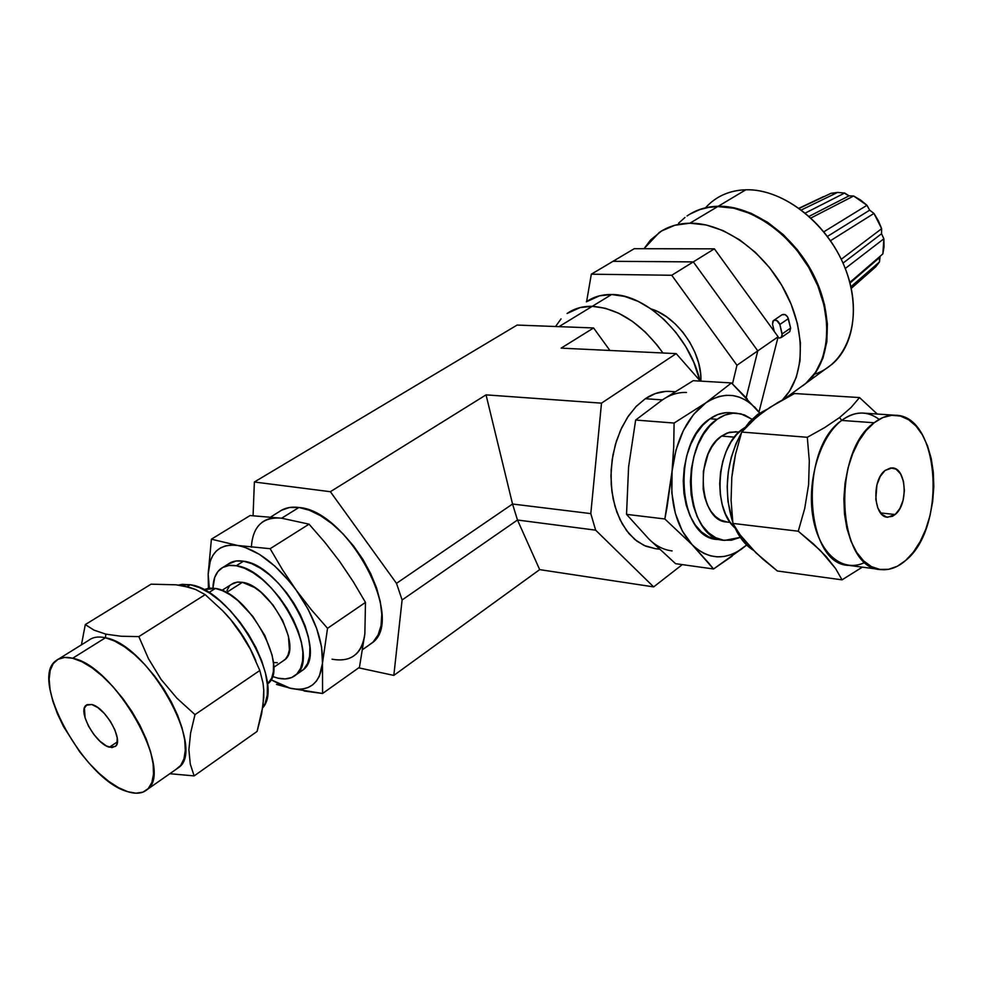 <?xml version="1.0" encoding="UTF-8"?>
<svg xmlns="http://www.w3.org/2000/svg" width="983" height="983" viewBox="0 0 983 983"><rect width="100%" height="100%" fill="white"/><g stroke="black" fill="none" stroke-linecap="round" stroke-linejoin="round"><path stroke-width="1.47" d="M592.258 306.327L558.983 326.651L592.258 306.327C582.538 306.118 574.158 308.515 567.093 313.503L580.228 307.544L592.258 306.327L605.307 308.269L618.86 313.319L632.364 321.343L645.266 332.008L656.988 344.898L662.935 352.995C641.862 323.837 618.307 308.281 592.258 306.327C618.307 308.281 641.862 323.837 662.935 352.995L656.988 344.898L645.266 332.008L632.364 321.343L618.86 313.319L605.307 308.269L592.258 306.327L611.573 294.531L592.258 306.327C582.538 306.118 574.158 308.515 567.093 313.503L580.228 307.544L592.258 306.327M561.158 348.142L593.597 327.953L517.119 325.066L254.376 482.002L330.374 491.709L486.044 394.871L601.498 403.153L676.193 353.622L561.158 348.142L593.597 327.953L517.119 325.066L254.376 482.002L253.073 515.67L254.376 482.002L330.374 491.709L396.493 583.349L402.108 599.974L393.827 675.407L358.684 667.838L393.827 675.407L539.679 569.624L393.827 675.407L402.108 599.974L517.476 520.019L402.108 599.974L396.493 583.349L512.548 504.021L396.493 583.349L330.374 491.709L486.044 394.871L601.498 403.153L590.795 513.605L512.548 504.021L486.044 394.871L512.548 504.021L590.795 513.605L595.637 530.156L653.658 586.9L539.679 569.624L517.476 520.019L512.548 504.021L517.476 520.019L595.637 530.156L517.476 520.019L539.679 569.624L653.658 586.9L595.637 530.156L590.795 513.605L601.498 403.153L676.193 353.622L561.158 348.142M682.3 564.611L653.658 586.9L682.3 564.611M609.89 350.464L593.597 327.953L609.89 350.464M700.351 381.097L676.193 353.622L700.351 381.097M555.555 326.516L561.023 318.897L555.555 326.516M586.372 301.818L599.544 295.809L611.573 294.531L624.586 296.387L638.102 301.351L651.545 309.24L664.348 319.77L675.985 332.512L685.962 346.95L693.826 362.444L699.835 380.519C690.14 336.383 646.236 294.077 611.573 294.531C601.866 294.384 593.462 296.805 586.372 301.806M700.879 381.134C702.489 353.008 677.459 316.673 651.115 308.945L657.553 311.525L666.634 316.845L675.26 323.935L683.074 332.487L689.759 342.17L695.042 352.59L698.716 363.305L700.633 373.884L700.879 381.134M671.745 275.265L693.31 261.896L757.782 350.87L736.955 365.271L671.745 275.265L591.324 274.196L586.605 301.646L591.324 274.196L613.023 261.306L591.324 274.196L671.745 275.265L736.955 365.271L757.782 350.87L746.171 397.771L757.782 350.87L746.171 397.771L757.782 350.87L693.31 261.896L671.745 275.265M732.47 383.923L736.955 365.271L732.47 383.923M613.023 261.306L693.31 261.896L757.782 350.87L778.131 336.788L757.782 350.87L693.31 261.896L714.371 248.834L778.131 336.788L758.974 412.061L778.131 336.788L714.371 248.834L693.31 261.896L613.023 261.306L693.31 261.896L613.023 261.306L634.232 248.699L613.023 261.306M634.232 248.699L714.371 248.834L634.232 248.699M880.94 255.568L850.012 283.055L880.031 257.141L879.478 261.957L850.909 286.753L879.478 261.957L879.441 259.426M849.84 282.404L882.857 253.909L883.852 238.783L845.269 268.482L883.852 238.783L881.542 233.745L843.021 263.112L881.542 233.745L883.852 238.783L884.049 246.598L882.857 253.909L849.84 282.404M881.64 228.683L878.397 220.819L873.961 213.434L881.64 228.683L841.251 259.279L881.64 228.683L881.542 233.745M869.672 210.178L827.428 236.424L869.672 210.178L866.969 205.287L869.672 210.178L873.961 213.434L830.488 240.688L873.961 213.434L869.672 210.178M846.756 194.745L844.643 193.049L805.298 213.053L844.643 193.049L849.054 195.838L853.625 196.01L860.543 200.004L866.969 205.287L823.84 231.804L866.969 205.287L853.625 196.01L810.95 218.005L853.625 196.01L851.401 196.281M849.054 195.838L809.132 216.346L849.054 195.838M823.557 196.612L799.032 208.224L823.557 196.612M837.614 192.41L801.378 209.957L837.614 192.41L830.979 193.332L799.24 208.371L830.979 193.332L837.614 192.41L844.643 193.049L837.614 192.41M692.143 212.906L700.068 209.526L708.632 207.401L717.725 206.577C752.106 205.779 793.49 235.441 813.641 276.506C833.94 317.534 829.873 362.813 805.925 383.284L798.761 388.506L805.888 383.321L815.534 372.324L822.452 358.451L826.298 342.207L826.838 324.23L824.012 305.221L817.893 285.992L808.702 267.364L796.82 250.124L782.763 235.023L767.133 222.699L750.619 213.655L733.92 208.224L717.725 206.577L689.931 223.202L674.879 225.254L661.584 230.968L650.537 240.036L644 248.724L659.249 232.48C668.022 226.483 678.258 223.387 689.931 223.202L717.725 206.577C706.077 206.848 695.853 209.981 687.043 215.977M789.767 331.64L790.627 328.076L782.149 333.937L781.301 337.501L779.531 338.066L781.817 336.923L782.271 335.559L779.851 324.464L776.619 320.421L773.818 320.335L772.859 321.232L772.527 324.218L774.321 331.541L772.527 324.218L773.412 320.605C776.14 319.45 778.29 320.741 779.851 324.464L788.354 318.639L790.627 328.076L782.149 333.937L779.851 324.464L788.354 318.639C786.805 314.929 784.667 313.651 781.927 314.806L785.134 314.621L787.678 316.993L790.627 328.076L789.767 331.64L781.313 337.501M705.487 207.806C715.833 196.403 729.288 190.395 745.827 189.78C734.215 190.124 723.992 193.307 715.157 199.303M802.718 385.852L806.416 382.928L816.074 371.93L822.992 358.058L826.838 341.826L827.379 323.849L824.565 304.853L818.434 285.623L809.255 266.995L797.373 249.756L783.316 234.667L767.698 222.355L751.184 213.311L734.485 207.88L718.303 206.246L709.296 207.044L700.818 209.121L690.177 213.999C698.434 209.06 707.809 206.467 718.303 206.246L745.827 189.78L718.303 206.246C752.683 205.435 794.043 235.084 814.182 276.137C834.481 317.153 830.414 362.42 806.465 382.891L802.779 385.815M684.967 217.476L678.626 223.178M825.081 369.325L832.257 364.091C856.267 343.608 860.666 298.746 840.772 258.296C821.038 217.808 780.084 188.748 745.827 189.78C784.053 188.453 829.935 225.242 846.498 271.763C863.43 318.246 847.936 363.415 814.428 374.265M777.922 337.624L779.531 338.066L777.922 337.624M689.931 223.202L706.199 224.984L722.996 230.587L739.646 239.84L755.423 252.41L769.664 267.757L781.731 285.267L791.106 304.152L797.422 323.616L800.408 342.834L800.002 360.982L796.279 377.337L789.447 391.283L782.456 399.872C804.598 378.086 806.662 332.758 785.601 292.258C764.663 251.709 723.746 222.674 689.931 223.202M872.462 269.711L879.478 261.957L875.435 267.155M176.031 584.811L189.768 587.441L195.568 589.468L205.177 594.629L222.686 610.762L230.612 619.548L237.911 628.887L250.26 649.05L259.819 670.492L263.051 683.185L263.763 690.164L263.039 705.647L257.091 731.426L194.143 775.894L190.26 763.975L188.896 749.722L190.604 733.023L194.99 714.629L259.819 670.492L194.99 714.629L176.891 698.176L161.138 679.499L148.458 658.671L138.836 636.603L205.177 594.629L138.836 636.603L121.069 636.247L105.795 634.133L93.999 630.128L85.3 624.574L81.429 644.848L85.3 624.574L151.075 584.172L176.031 584.811L183.231 585.88L195.568 589.468L205.177 594.629L222.686 610.762L230.612 619.548L244.484 638.778L250.26 649.05L259.819 670.492L263.051 683.185L263.763 690.164L263.763 697.66L261.625 713.965L257.091 731.426L194.143 775.894L190.26 763.975L188.896 749.722L190.604 733.023L194.99 714.629L176.891 698.176L161.138 679.499L148.458 658.671L138.836 636.603L121.069 636.247L105.795 634.133L93.999 630.128L85.3 624.574L151.075 584.172L176.031 584.811M190.333 584.75L187.151 586.74L190.333 584.75L182.064 584.357L178.464 585.106L190.333 584.75C231.017 589.431 285.623 682.964 262.731 707.785L265.103 703.533L267.253 695.165L267.401 684.942L265.508 673.269L261.625 660.613L255.887 647.478L248.527 634.404L239.852 621.944L230.219 610.615L220.02 600.883L209.698 593.142L199.672 587.699L190.333 584.75M221.716 609.779C236.534 624.635 247.913 641.653 255.863 660.846C247.913 641.653 236.534 624.635 221.716 609.779M236.264 565.741C274.466 569.661 321.859 657.074 295.994 674.83C291.41 678.725 285.402 679.843 277.931 678.172L285.34 678.909L291.754 677.496L296.903 673.957L300.565 668.403L302.58 661.018L302.85 652.061L301.351 641.899L298.095 630.902L293.229 619.536L286.938 608.256L279.467 597.517L271.136 587.785L262.289 579.454L253.282 572.843L244.484 568.223L236.264 565.741L228.916 565.495L222.736 567.449L217.943 571.504L214.699 577.463L212.955 588.092C213.151 579.22 215.732 572.794 220.659 568.813C224.714 565.704 229.911 564.684 236.264 565.741L243.489 561.207L236.264 565.741M299.95 672.077L302.948 670.001C328.912 652.184 281.728 565.004 243.489 561.207L251.709 563.652L260.507 568.248L269.502 574.822L278.336 583.128L286.655 592.823L294.089 603.513L300.356 614.768L305.197 626.11L308.416 637.082L309.891 647.244L309.596 656.177L307.544 663.574L303.858 669.128L299.95 672.077M105.439 637.77L114.52 641.014L124.374 646.716L134.622 654.666L144.833 664.582L154.614 676.071L163.571 688.678L171.325 701.887L177.579 715.169L182.088 727.985L184.693 739.83L185.308 750.262L183.944 758.901L180.688 765.425L175.687 769.628L178.869 767.404C206.332 748.616 147.855 644.332 105.439 637.77L105.795 634.133L105.439 637.77L72.656 658.254C114.765 665.442 174.409 770.93 147.487 789.324C142.768 793.514 136.195 794.313 127.802 791.708L135.986 793.207L142.916 792.151L148.286 788.526L151.886 782.431L153.52 774.076L153.102 763.742L150.62 751.823L146.135 738.798L139.844 725.184L131.955 711.557L122.826 698.471L112.836 686.49L102.379 676.107L91.923 667.74L81.872 661.719L72.656 658.254L64.608 657.443L58.046 659.298L53.193 663.672L50.194 670.381L49.15 679.118L50.059 689.538L52.849 701.223L57.419 713.756L63.576 726.67L79.709 751.848L89.109 763.213L98.964 773.216L108.941 781.497L118.673 787.752L127.802 791.708C84.845 780.699 28.519 679.069 56.043 660.625C60.16 657.381 65.701 656.595 72.656 658.254L105.439 637.77C98.435 636.222 92.832 637.095 88.617 640.388L58.82 658.893M282.526 661.338L284.615 659.9C303.071 647.305 269.637 585.401 242.408 582.329L226.373 592.552L242.408 582.329L254.474 587.441L260.839 592.135L272.967 604.914L282.686 620.445L288.449 636.247L289.395 649.824L288.007 655.108L285.451 659.101L282.514 661.338M109.408 747.203C95.744 744.07 77.387 711.151 86.111 705.266L91.763 704.504L97.882 707.625L104.456 713.572L110.452 721.436L114.937 729.988L117.21 737.889L116.94 743.922L115.859 745.937L112.013 747.608L106.471 745.986L100.082 741.342L93.803 734.399L88.544 726.191L85.103 717.922L84.403 708.067L87.032 704.676L91.763 704.504C105.341 707.244 124.042 740.568 115.367 746.441L109.408 747.203L117.346 741.882L109.408 747.203M261.945 522.415C267.143 518.52 273.704 517.119 281.642 518.213L250.087 515.547L281.642 518.213L298.93 507.486L309.448 510.263L320.642 515.768L332.057 523.779L343.214 534.027L353.647 546.069L362.924 559.401L370.64 573.494L376.501 587.723L380.249 601.522L381.785 614.314L381.048 625.593L378.111 634.944L373.122 642.01L368.269 645.61L372.25 642.821C406.04 619.437 347.859 510.693 298.93 507.486L281.642 518.213L309.055 524.16L270.141 548.698L237.689 545.479L211.406 539.176L208.163 574.195L208.421 588.215L208.163 574.195L209.342 588.104L208.163 574.195C209.17 553.06 219.012 543.501 237.689 545.479L231.312 545.037L225.549 545.835L220.499 547.887L216.248 551.107L212.844 555.444L210.35 560.802L208.163 574.195L211.406 539.176L250.087 515.547L211.406 539.176L237.689 545.479C257.374 549.571 276.887 564.475 296.227 590.193L282.563 569.833L270.141 548.698L309.055 524.16L325.017 542.518L339.774 561.625L353.204 581.604L365.479 602.407L327.536 628.309L311.279 609.669L289.457 581.432L274.748 566.024L259.414 554.351L244.583 547.199L237.689 545.479L270.141 548.698L282.563 569.833L296.227 590.193C314.597 616.783 323.346 641.113 322.485 663.169L327.536 628.309L365.479 602.407L364.865 633.642C363.931 642.87 360.896 649.8 355.748 654.42M267.745 683.763L271.713 678.098L273.36 671.672L273.495 663.894L272.094 655.059L264.894 635.596L252.852 616.415L237.923 600.601L230.12 594.776L222.502 590.672L215.388 588.436L208.826 592.589L215.388 588.436L203.825 589.702L209.06 588.129L215.388 588.436C248.416 592.319 289.948 668.587 267.745 683.763L267.327 684.057M276.481 684.426L292.184 688.702M288.793 687.916L296.768 689.243L302.69 688.997L308.011 687.547L312.631 684.893L316.452 681.059L319.414 676.107L322.485 663.169L321.564 646.888L316.624 628.395L307.986 609.018L296.227 590.193L311.279 609.669L327.536 628.309L322.485 663.169C320.003 683.664 309.276 692.032 290.341 688.284L270.952 679.695L283.534 686.146L290.341 688.284L322.584 693.482L359.459 667.285L322.584 693.482L322.485 663.169L322.584 693.482L304.165 691.012M332.033 659.188C351.042 662.579 361.99 654.064 364.865 633.642L359.459 667.285L364.865 633.642L365.479 602.407L353.204 581.604L339.774 561.625L325.017 542.518L309.055 524.16L281.642 518.213C262.854 516.542 252.754 526.212 251.341 547.212M227.847 564.316L236.129 560.974L243.489 561.207C237.124 560.163 231.914 561.195 227.847 564.316L223.35 567.13M169.826 773.719L194.143 775.894L169.826 773.719M272.34 676.415L277.931 678.172L272.34 676.415M226.975 590.464L229.322 586.261M231.066 584.541L237.186 582.108L242.408 582.329L237.788 582.047L233.77 582.968L221.851 590.402M277.292 662.726L273.372 662.505M279.147 511.799C284.394 507.892 290.98 506.454 298.93 507.486L289.493 507.498L281.507 510.251L270.866 516.911M895.083 415.256L862.828 413.057C855.665 412.749 848.624 415.207 841.694 420.429L874.133 422.764C881.014 417.456 888.005 414.949 895.12 415.256C939.834 414.679 947.231 527.502 905.687 560.445L913.379 552.127L920.137 541.645L925.728 529.407L929.955 515.842L932.683 501.453L933.813 486.745L933.322 472.233L931.208 458.434L927.534 445.84L922.423 434.928L916.045 426.094L908.611 419.716L900.391 416.067L891.679 415.317L882.808 417.566L874.133 422.764L865.986 430.738L858.724 441.22L852.654 453.802L848.022 467.982L845.048 483.194L843.856 498.774L844.495 514.097L846.928 528.51L851.057 541.424L856.672 552.348L863.541 560.826L871.368 566.589L879.834 569.427L888.595 569.304L897.332 566.257L905.687 560.445C897.798 567.314 889.603 570.373 881.1 569.599C837.209 569.661 830.942 452.241 874.133 422.764L841.694 420.429L839.593 417.529L824.676 427.593L807.301 437.288L809.304 460.855L808.591 484.73L804.733 508.42L798.27 531.213L813.531 544.017L826.187 556.587L835.636 568.629L842.026 579.847L777.381 570.988L762.685 558.971L750.078 546.904L740.174 534.973L732.9 523.423L798.27 531.213L820.227 550.333L835.636 568.629L842.026 579.847L777.381 570.988L756.087 552.95L740.174 534.973L732.9 523.423L731.082 500.421L731.819 477.271L733.318 465.684L735.517 454.306L741.698 432.053L756.64 417.062L770.033 407.306L794.461 393.519L859.523 397.562L877.266 414.04L859.523 397.562L851.081 407.466L839.593 417.529L824.676 427.593L807.301 437.288L741.698 432.053L807.301 437.288L809.304 460.855L808.591 484.73L804.733 508.42L798.27 531.213L732.9 523.423L731.082 500.421L731.819 477.271L735.517 454.306L741.698 432.053L751 422.051L763.017 412.123L777.664 402.612L794.461 393.519L859.523 397.562L851.081 407.466L839.593 417.529L841.694 420.429C854.829 410.98 867.313 410.624 879.146 419.372M757.672 414.396L742.669 430.886L749.39 421.965L757.672 414.396L759.773 414.543L757.672 414.396L767.023 409.297L757.672 414.396M741.428 432.901C726.179 461.506 723.291 491.291 732.753 522.243L727.936 501.281L727.187 486.671L728.305 471.828L731.241 457.365L735.886 443.874L741.428 432.901M733.871 525.18C738.675 536.767 745.126 545.086 753.211 550.148L747.719 545.995L740.629 537.836L733.871 525.18M736.328 413.167L729.214 412.651C722.665 412.332 716.263 414.371 709.996 418.758L717.16 419.299C723.427 414.9 729.816 412.848 736.365 413.167L744.463 414.924L751.983 419.237L740.936 413.831L733.011 413.204L724.987 415.047L717.16 419.299L709.861 425.848L703.386 434.437L698.004 444.734L693.937 456.358L691.381 468.805L690.422 481.596L691.098 494.179L693.396 506.036L697.205 516.714L702.341 525.758L708.608 532.847L715.735 537.713L723.439 540.183L731.401 540.22L740.297 537.369L724.815 540.367C684.942 539.937 678.331 443.505 717.16 419.299L709.996 418.758C671.131 442.878 677.779 539.003 717.701 539.47L708.62 536.816L701.481 531.963L695.202 524.897L690.054 515.866L686.232 505.225L683.935 493.392L683.246 480.847L684.205 468.105L686.761 455.694L690.828 444.119L696.21 433.847L702.685 425.283L709.996 418.758L717.823 414.519L725.859 412.688L730.197 412.725M739.179 431.918L729.447 432.237L721.547 436.096L734.424 437.152L721.547 436.096C694.059 453.556 698.876 521.813 727.285 522.047L720.527 520.056L715.489 516.554L711.065 511.492L707.453 505.053L704.786 497.484L703.177 489.092L703.386 471.189L708.043 454.183L711.827 446.872L716.398 440.765L721.547 436.096L727.088 433.024L736.206 431.684M865.101 562.264C843.181 573.519 819.195 554.031 813.002 517.586C806.576 481.301 819.957 436.698 841.694 420.429C798.257 449.464 804.77 565.336 849.005 565.397L879.859 569.44M895.157 514.514L880.571 512.929L895.157 514.514L892.453 516.308L886.838 517.144L881.702 514.232L877.819 507.978L875.804 499.339L876.922 484.865L880.24 476.411L885.069 470.464L892.171 467.883C906.363 467.748 908.636 504.328 895.157 514.514L887.686 517.255C873.568 517.341 871.417 480.294 885.069 470.464L890.623 467.92L896.078 469.149L900.588 473.904L903.5 481.473L904.385 490.677L903.119 500.163L899.887 508.53L895.157 514.514M672.077 550.898C663.623 549.915 655.907 545.958 648.927 539.065L626.527 514.355L664.84 518.975L692.13 544.705L713.523 568.985L732.102 556.194M674.842 391.738L669.411 391.381C661.203 391.025 653.154 393.483 645.29 398.717L636.443 406.151L628.518 415.858L621.797 427.519L616.525 440.728L612.937 455.006L611.143 469.837L611.217 484.668L613.146 498.959L616.869 512.204L622.227 523.902L629.009 533.671L636.947 541.191L645.77 546.216L655.145 548.625L644.012 545.442L634.785 539.458L626.638 530.709L619.929 519.491L614.94 506.245L611.893 491.5L610.947 475.846L612.126 459.958L615.395 444.488L620.605 430.075L627.535 417.32L635.878 406.741L645.29 398.717L662.382 399.897L645.29 398.717L655.354 393.556L665.688 391.406L670.652 391.467M742.779 428.932C716.619 445.864 711.741 508.752 735.063 527.945L729.902 521.936L725.491 514.023L722.247 504.709L720.293 494.351L719.716 483.378L720.564 472.221L722.775 461.359L726.277 451.209L730.91 442.203L736.488 434.67L742.779 428.932L743.898 429.018L742.779 428.932L745.003 427.433L742.779 428.932M648.927 539.065L675.567 563.677L713.523 568.985L675.567 563.677L648.927 539.065L626.527 514.355L628.592 466.937L635.657 420.048L674.105 423.046L673.699 447.191L672.065 471.262L664.84 518.975L626.527 514.355L628.592 466.937L635.657 420.048L662.382 399.897L693.236 380.679L731.463 382.94L705.819 402.858L674.105 423.046L635.657 420.048L662.382 399.897C670.234 394.601 678.27 392.131 686.466 392.487M759.404 412.565L754.452 406.815M747.326 399L731.463 382.94L693.236 380.679L662.382 399.897M740.727 549.743L746.589 545.086M759.748 412.971L731.463 382.94L705.819 402.858C724.766 390.939 741.833 393.237 757.021 409.751L759.638 413.044L751.614 404.357L745.716 400.142L739.437 397.193L732.851 395.559L726.081 395.313L719.237 396.444L712.442 398.975L705.819 402.858L693.556 414.47L683.357 430.542L675.997 449.931L672.065 471.262L671.844 492.938L675.358 513.359L682.3 531.029L692.13 544.705L697.893 549.743L704.086 553.478L710.598 555.862L717.295 556.857L724.078 556.476L730.824 554.731L737.422 551.672L746.662 545.012M842.026 579.847L862.324 567.142L842.026 579.847M708.682 563.05L713.523 568.985L743.762 547.359C725.687 560.802 708.473 559.917 692.13 544.705L708.682 563.05M667.076 507.105L664.84 518.975L692.13 544.705C676.525 527.33 669.841 502.854 672.065 471.262L667.076 507.105M672.065 471.262C675.923 439.831 687.178 417.038 705.819 402.858L674.105 423.046L673.699 447.191L672.065 471.262M832.257 364.091L806.465 382.891M773.732 320.384L781.927 314.806M805.925 383.284L785.356 398.275M875.89 266.688L851.266 288.375M295.994 674.83L302.948 670.001M284.615 659.9L273.63 667.408M147.487 789.324L178.869 767.404M87.045 704.664L86.111 705.266M372.25 642.821L362.838 649.431M723.685 540.232L717.701 539.47M727.285 522.047L730.222 522.391M659.409 549.202L655.145 548.625"/></g></svg>
